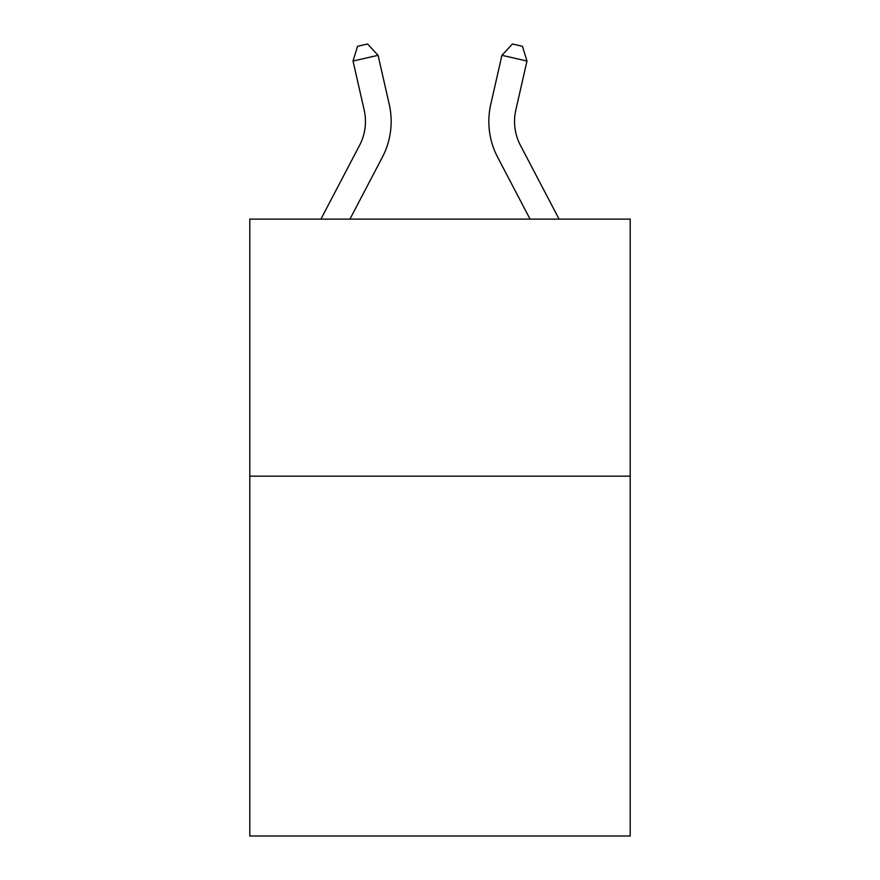 <?xml version="1.0" encoding="UTF-8"?>
<svg xmlns="http://www.w3.org/2000/svg" width="880" height="880" viewBox="0 0 880 880"><rect width="100%" height="100%" fill="white"/><g stroke="black" fill="none" stroke-linecap="round" stroke-linejoin="round"><path stroke-width="1.32" d="M630.201 476.157L630.201 836L249.799 836L249.799 219.12L630.201 219.12L630.201 476.157L249.799 476.157M320.925 219.12L359.59 145.31A51.403 51.403 0 0 0 364.177 110.033L353.012 61.028L378.07 55.319L389.235 104.324A77.11 77.11 0 0 1 382.36 157.234L349.943 219.12M559.075 219.12L520.41 145.31A51.403 51.403 0 0 1 515.823 110.033L526.988 61.028L501.93 55.319L490.765 104.324A77.11 77.11 0 0 0 497.64 157.234L530.057 219.12M501.93 55.319L490.765 104.324L501.93 55.319L490.765 104.324L501.93 55.319L490.765 104.324L501.93 55.319L490.765 104.324L501.93 55.319L490.765 104.324L501.93 55.319L490.765 104.324L501.93 55.319L490.765 104.324L501.93 55.319L490.765 104.324L501.93 55.319L490.765 104.324L501.93 55.319L490.765 104.324L501.93 55.319L490.765 104.324L501.93 55.319L490.765 104.324L501.93 55.319L490.765 104.324L501.93 55.319L512.424 44L522.445 46.288L526.988 61.028M520.41 145.31A51.403 51.403 0 0 1 515.823 110.033A51.403 51.403 0 0 0 520.41 145.31A51.403 51.403 0 0 1 515.823 110.033A51.403 51.403 0 0 0 520.41 145.31A51.403 51.403 0 0 1 515.823 110.033A51.403 51.403 0 0 0 520.41 145.31A51.403 51.403 0 0 1 515.823 110.033A51.403 51.403 0 0 0 520.41 145.31A51.403 51.403 0 0 1 515.823 110.033A51.403 51.403 0 0 0 520.41 145.31A51.403 51.403 0 0 1 515.823 110.033A51.403 51.403 0 0 0 520.41 145.31A51.403 51.403 0 0 1 515.823 110.033A51.403 51.403 0 0 0 520.41 145.31A51.403 51.403 0 0 1 515.823 110.033A51.403 51.403 0 0 0 520.41 145.31A51.403 51.403 0 0 1 515.823 110.033A51.403 51.403 0 0 0 520.41 145.31A51.403 51.403 0 0 1 515.823 110.033A51.403 51.403 0 0 0 520.41 145.31A51.403 51.403 0 0 1 515.823 110.033A51.403 51.403 0 0 0 520.41 145.31A51.403 51.403 0 0 1 515.823 110.033A51.403 51.403 0 0 0 520.41 145.31A51.403 51.403 0 0 1 515.823 110.033M359.59 145.31A51.403 51.403 0 0 0 364.177 110.033A51.403 51.403 0 0 1 359.59 145.31A51.403 51.403 0 0 0 364.177 110.033A51.403 51.403 0 0 1 359.59 145.31A51.403 51.403 0 0 0 364.177 110.033A51.403 51.403 0 0 1 359.59 145.31A51.403 51.403 0 0 0 364.177 110.033A51.403 51.403 0 0 1 359.59 145.31A51.403 51.403 0 0 0 364.177 110.033A51.403 51.403 0 0 1 359.59 145.31A51.403 51.403 0 0 0 364.177 110.033M353.012 61.028L357.555 46.288L367.576 44L378.07 55.319"/></g></svg>
